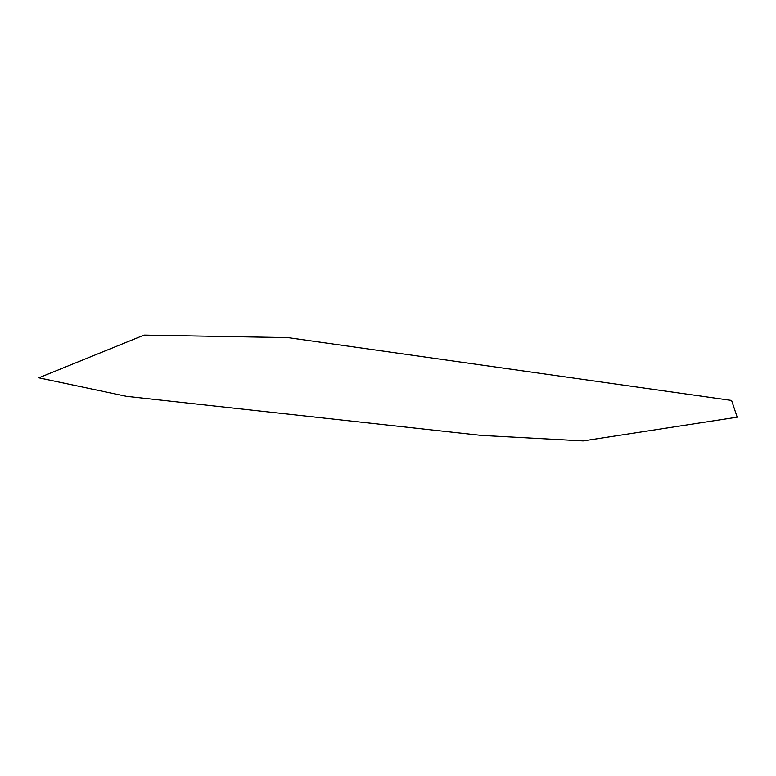 <?xml version="1.0" encoding="UTF-8"?>
<svg xmlns="http://www.w3.org/2000/svg" width="776" height="776" viewBox="0 0 776 776"><rect width="100%" height="100%" fill="white"/><g stroke="black" fill="none" stroke-linecap="round" stroke-linejoin="round"><path stroke-width="1.16" d="M583.145 440.923L737.2 417.187L731.593 400.464L287.945 337.599L144.094 335.077L38.8 377.815L126.41 396.332L481.392 435.423L583.145 440.923"/></g></svg>
